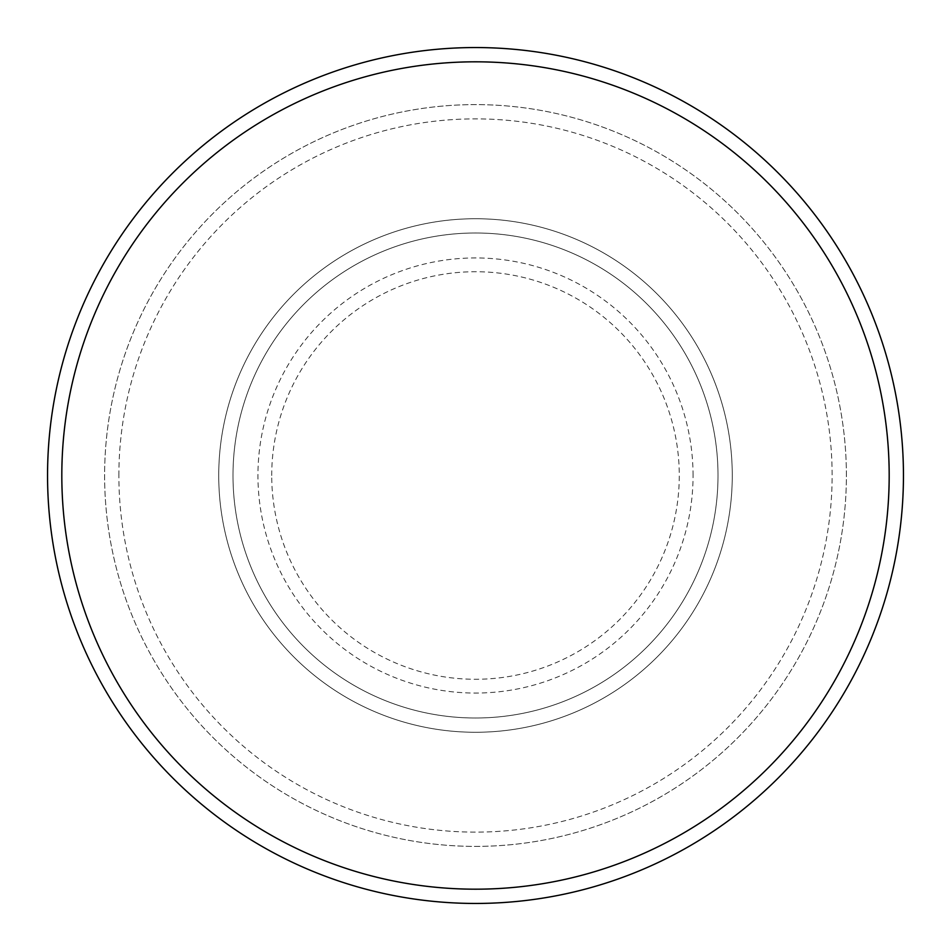 <?xml version="1.0" encoding="UTF-8"?>
<svg xmlns="http://www.w3.org/2000/svg" width="951" height="951" viewBox="0 0 951 951"><rect width="100%" height="100%" fill="white"/><g stroke="black" fill="none" stroke-linecap="round" stroke-linejoin="round"><path stroke-width="0.71" stroke-dasharray="4.75 3.57" d="M218.73 475.5A256.77 256.77 0 0 0 475.5 732.27A256.77 256.77 0 0 0 732.27 475.5A256.77 256.77 0 0 0 475.5 218.73A256.77 256.77 0 0 0 218.73 475.5A256.77 256.77 0 0 0 475.5 732.27A256.77 256.77 0 0 0 732.27 475.5A256.77 256.77 0 0 0 475.5 218.73A256.77 256.77 0 0 0 218.73 475.5A256.77 256.77 0 0 0 475.5 732.27A256.77 256.77 0 0 0 732.27 475.5A256.77 256.77 0 0 0 475.5 218.73A256.77 256.77 0 0 0 218.73 475.5A256.77 256.77 0 0 0 475.5 732.27A256.77 256.77 0 0 0 732.27 475.5A256.77 256.77 0 0 0 475.5 218.73A256.77 256.77 0 0 0 218.73 475.5A256.77 256.77 0 0 0 475.5 732.27A256.77 256.77 0 0 0 732.27 475.5A256.77 256.77 0 0 0 475.5 218.73A256.77 256.77 0 0 0 218.73 475.5A256.77 256.77 0 0 0 475.5 732.27A256.77 256.77 0 0 0 732.27 475.5A256.77 256.77 0 0 0 475.5 218.73A256.77 256.77 0 0 0 218.73 475.5A256.77 256.77 0 0 0 475.5 732.27A256.77 256.77 0 0 0 732.27 475.5A256.77 256.77 0 0 0 475.5 218.73A256.77 256.77 0 0 0 218.73 475.5A256.77 256.77 0 0 0 475.5 732.27A256.77 256.77 0 0 0 732.27 475.5A256.77 256.77 0 0 0 475.5 218.73A256.77 256.77 0 0 0 218.73 475.5M232.995 475.5A242.505 242.505 0 0 0 475.5 718.005A242.505 242.505 0 0 0 718.005 475.5A242.505 242.505 0 0 0 475.5 232.995A242.505 242.505 0 0 0 232.995 475.5A242.505 242.505 0 0 0 475.5 718.005A242.505 242.505 0 0 0 718.005 475.5A242.505 242.505 0 0 0 475.5 232.995A242.505 242.505 0 0 0 232.995 475.5A242.505 242.505 0 0 0 475.5 718.005A242.505 242.505 0 0 0 718.005 475.5A242.505 242.505 0 0 0 475.5 232.995A242.505 242.505 0 0 0 232.995 475.5A242.505 242.505 0 0 0 475.5 718.005A242.505 242.505 0 0 0 718.005 475.5A242.505 242.505 0 0 0 475.5 232.995A242.505 242.505 0 0 0 232.995 475.5A242.505 242.505 0 0 0 475.5 718.005A242.505 242.505 0 0 0 718.005 475.5A242.505 242.505 0 0 0 475.5 232.995A242.505 242.505 0 0 0 232.995 475.5M118.875 475.5A356.625 356.625 0 0 1 475.5 118.875A356.625 356.625 0 0 1 832.125 475.5A356.625 356.625 0 0 1 475.5 832.125A356.625 356.625 0 0 1 118.875 475.5A356.625 356.625 0 0 0 475.5 832.125A356.625 356.625 0 0 0 832.125 475.5A356.625 356.625 0 0 0 475.5 118.875A356.625 356.625 0 0 0 118.875 475.5M846.39 475.5A370.89 370.89 0 0 0 475.5 104.61A370.89 370.89 0 0 0 104.61 475.5A370.89 370.89 0 0 0 475.5 846.39A370.89 370.89 0 0 0 846.39 475.5A370.89 370.89 0 0 0 475.5 104.61A370.89 370.89 0 0 0 104.61 475.5A370.89 370.89 0 0 0 475.5 846.39A370.89 370.89 0 0 0 846.39 475.5A370.89 370.89 0 0 0 475.5 104.61A370.89 370.89 0 0 0 104.61 475.5A370.89 370.89 0 0 0 475.5 846.39A370.89 370.89 0 0 0 846.39 475.5M903.45 475.5A427.95 427.95 0 0 0 475.5 47.55A427.95 427.95 0 0 0 47.55 475.5A427.95 427.95 0 0 0 475.5 903.45A427.95 427.95 0 0 0 903.45 475.5M271.724 475.5A203.776 203.776 0 0 1 475.5 271.724A203.776 203.776 0 0 1 679.276 475.5A203.776 203.776 0 0 1 475.5 679.276A203.776 203.776 0 0 1 271.724 475.5M693.053 475.5A217.553 217.553 0 0 0 475.5 257.947A217.553 217.553 0 0 0 257.947 475.5A217.553 217.553 0 0 0 475.5 693.053A217.553 217.553 0 0 0 693.053 475.5"/><path stroke-width="1.43" d="M889.185 475.5A413.685 413.685 0 0 0 475.5 61.815A413.685 413.685 0 0 0 61.815 475.5A413.685 413.685 0 0 0 475.5 889.185A413.685 413.685 0 0 0 889.185 475.5M47.55 475.5A427.95 427.95 0 0 1 475.5 47.55A427.95 427.95 0 0 1 903.45 475.5A427.95 427.95 0 0 1 475.5 903.45A427.95 427.95 0 0 1 47.55 475.5"/></g></svg>
